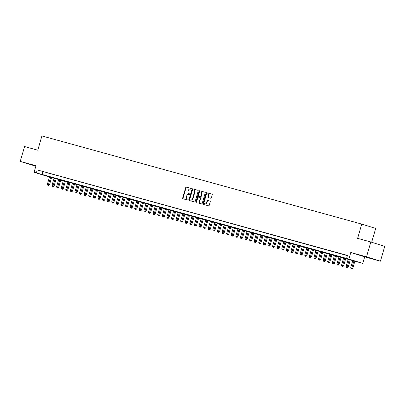 <?xml version="1.0" encoding="UTF-8"?>
<svg xmlns="http://www.w3.org/2000/svg" width="405" height="405" viewBox="0 0 405 405"><rect width="100%" height="100%" fill="white"/><g stroke="black" fill="none" stroke-linecap="round" stroke-linejoin="round"><path stroke-width="0.61" d="M191.312 188.902A0.425 0.329 -72.6 0 0 191.114 188.406L186.325 187.085A0.607 0.466 -72.6 0 0 185.703 187.545L182.655 198.04A0.607 0.466 -72.6 0 0 182.923 198.744L187.728 200.065A0.425 0.329 -72.6 0 0 187.966 199.25L187.348 199.078A1.944 1.498 -72.6 0 1 187.307 199.068A1.944 1.498 -72.6 0 1 186.447 196.815L186.7 195.939A1.944 1.498 -72.6 0 1 188.684 194.476L189.302 194.643A0.425 0.329 -72.6 0 0 189.54 193.828L188.922 193.656A1.944 1.498 -72.6 0 1 188.882 193.646A1.944 1.498 -72.6 0 1 188.021 191.393L188.274 190.522A1.944 1.498 -72.6 0 1 190.259 189.054L190.882 189.226A0.425 0.329 -72.6 0 0 191.312 188.902M364.566 256.451L372.134 258.714L364.566 256.451M35.929 165.949L28.552 163.873L35.893 166.075M210.772 198.263A0.607 0.466 -72.6 0 0 211.395 197.807L212.25 194.861A0.607 0.466 -72.6 0 0 211.977 194.157L206.646 192.689A0.607 0.466 -72.6 0 0 206.023 193.144L202.976 203.639A0.607 0.466 -72.6 0 0 203.259 204.348L208.58 205.811A0.607 0.466 -72.6 0 0 209.203 205.355L210.235 201.796A0.607 0.466 -72.6 0 0 209.952 201.093L207.674 200.465A0.607 0.466 -72.6 0 0 207.051 200.92L206.54 202.687A1.625 1.25 -72.6 0 1 204.849 203.902A1.625 1.25 -72.6 0 1 204.13 202.019L206.135 195.114A1.625 1.25 -72.6 0 1 207.826 193.894A1.625 1.25 -72.6 0 1 208.55 195.777L208.216 196.931A0.607 0.466 -72.6 0 0 208.494 197.635L210.772 198.263M370.828 241.993L384.75 246.341L380.437 261.19L366.515 256.836L370.828 241.993L357.615 238.348L361.756 224.097L41.917 135.943L37.776 150.194L24.563 146.554L20.25 161.398L35.989 165.736L34.091 172.272L36.389 172.905L37.25 169.933L347.439 255.428L346.579 258.4L362.799 263.382L49.486 176.995M366.515 256.836L350.776 252.497L348.877 259.033M198.222 190.993A0.607 0.466 -72.6 0 0 197.939 190.289L192.618 188.821A0.607 0.466 -72.6 0 0 191.995 189.282L188.948 199.771A0.607 0.466 -72.6 0 0 189.231 200.48L194.552 201.948A0.607 0.466 -72.6 0 0 195.175 201.487L198.222 190.993M199.63 190.755L204.955 192.223A0.607 0.466 -72.6 0 0 204.955 192.223A0.607 0.466 -72.6 0 1 205.234 192.927L202.186 203.421A0.607 0.466 -72.6 0 1 201.569 203.882L199.29 203.254A0.607 0.466 -72.6 0 0 199.29 203.254A0.607 0.466 -72.6 0 1 199.007 202.546L200.242 198.288A0.607 0.466 -72.6 0 0 199.959 197.584L198.45 197.164A0.607 0.466 -72.6 0 0 197.827 197.625L196.541 202.054A0.425 0.329 -72.6 0 1 195.909 201.882L199.012 191.211A0.607 0.466 -72.6 0 1 199.63 190.755L205.041 192.259M20.25 161.398L35.853 166.212M44.803 172.115L42.049 171.356L44.803 172.115M49.4 173.386L46.641 172.621L49.4 173.386M53.997 174.651L51.238 173.892L53.997 174.651M58.593 175.917L55.834 175.157L58.593 175.917M63.185 177.182L60.431 176.423L63.185 177.182M67.782 178.448L65.023 177.689L67.782 178.448M72.379 179.714L69.62 178.954L72.379 179.714M76.975 180.984L74.216 180.225L76.975 180.984M81.567 182.25L78.813 181.491L81.567 182.25M86.164 183.516L83.405 182.756L86.164 183.516M90.76 184.781L88.001 184.022L90.76 184.781M95.352 186.047L92.598 185.287L95.352 186.047M99.949 187.318L97.195 186.558L99.949 187.318M104.546 188.583L101.787 187.824L104.546 188.583M109.142 189.849L106.383 189.089L109.142 189.849M113.734 191.114L110.98 190.355L113.734 191.114M118.331 192.38L115.572 191.621L118.331 192.38M122.928 193.651L120.169 192.886L122.928 193.651M127.524 194.916L124.765 194.157L127.524 194.916M132.116 196.182L129.362 195.423L132.116 196.182M136.713 197.448L133.954 196.688L136.713 197.448M141.31 198.713L138.55 197.954L141.31 198.713M145.906 199.984L143.147 199.219L145.906 199.984M150.498 201.25L147.744 200.49L150.498 201.25M155.095 202.515L152.336 201.756L155.095 202.515M159.691 203.781L156.932 203.021L159.691 203.781M164.283 205.046L161.529 204.287L164.283 205.046M168.88 206.317L166.126 205.553L168.88 206.317M173.477 207.583L170.718 206.823L173.477 207.583M178.073 208.848L175.314 208.089L178.073 208.848M182.665 210.114L179.911 209.355L182.665 210.114M187.262 211.38L184.508 210.62L187.262 211.38M191.859 212.645L189.1 211.886L191.859 212.645M196.455 213.916L193.696 213.157L196.455 213.916M201.047 215.182L198.293 214.422L201.047 215.182M205.644 216.447L202.885 215.688L205.644 216.447M210.241 217.713L207.481 216.953L210.241 217.713M214.837 218.978L212.078 218.219L214.837 218.978M219.429 220.249L216.675 219.49L219.429 220.249M224.026 221.515L221.267 220.755L224.026 221.515M228.623 222.78L225.863 222.021L228.623 222.78M233.214 224.046L230.46 223.287L233.214 224.046M237.811 225.312L235.057 224.552L237.811 225.312M242.408 226.582L239.649 225.818L242.408 226.582M247.004 227.848L244.245 227.089L247.004 227.848M251.596 229.114L248.842 228.354L251.596 229.114M256.193 230.379L253.439 229.62L256.193 230.379M260.79 231.645L258.031 230.885L260.79 231.645M265.386 232.915L262.627 232.151L265.386 232.915M269.978 234.181L267.224 233.422L269.978 234.181M274.575 235.447L271.816 234.687L274.575 235.447M279.172 236.712L276.412 235.953L279.172 236.712M283.768 237.978L281.009 237.219L283.768 237.978M288.36 239.249L285.606 238.484L288.36 239.249M292.957 240.514L290.198 239.755L292.957 240.514M297.553 241.78L294.794 241.021L297.553 241.78M302.145 243.046L299.391 242.286L302.145 243.046M306.742 244.311L303.988 243.552L306.742 244.311M311.339 245.577L308.58 244.817L311.339 245.577M315.935 246.847L313.176 246.088L315.935 246.847M320.527 248.113L317.773 247.354L320.527 248.113M325.124 249.379L322.37 248.619L325.124 249.379M329.721 250.644L326.962 249.885L329.721 250.644M334.317 251.91L331.558 251.151L334.317 251.91M338.909 253.181L336.155 252.421L338.909 253.181M343.506 254.446L340.747 253.687L343.506 254.446M37.25 169.933L347.384 255.621M347.414 255.525L345.343 254.953L347.404 255.555M371.668 242.256L375.678 228.45L361.756 224.097M350.776 252.497L364.697 256.851L380.437 261.19M364.697 256.851L362.799 263.382M49.481 177.025L34.091 172.272M36.389 172.905L346.579 258.4M42.895 171.7L42.034 174.666M189.221 193.752A1.944 1.498 -72.6 0 0 189.262 193.762A1.944 1.498 -72.6 0 0 189.297 193.777L188.922 193.656M189.616 193.863L189.297 193.777M187.647 199.174A1.944 1.498 -72.6 0 0 187.687 199.184A1.944 1.498 -72.6 0 0 187.723 199.194L187.348 199.078M188.041 199.285L187.723 199.194M191.19 188.441L186.7 187.206A0.607 0.466 -72.6 0 0 186.082 187.662L183.03 198.156A0.607 0.466 -72.6 0 0 183.222 198.825M198.03 190.325L192.993 188.938A0.607 0.466 -72.6 0 0 192.37 189.398L189.322 199.888A0.607 0.466 -72.6 0 0 189.515 200.556M192.876 189.773A0.425 0.329 -72.6 0 0 192.441 190.097L189.768 199.306A0.425 0.329 -72.6 0 0 189.96 199.802L190.618 199.979A1.944 1.498 -72.6 0 0 192.603 198.511L194.43 192.218A1.944 1.498 -72.6 0 0 193.565 189.965A1.944 1.498 -72.6 0 0 193.529 189.955L192.876 189.773M189.955 199.797L190.33 199.913A0.425 0.329 -72.6 0 0 190.34 199.918L189.96 199.802M193.605 189.975L193.904 190.072A1.944 1.498 -72.6 0 1 193.944 190.082A1.944 1.498 -72.6 0 1 194.805 192.334L192.977 198.632A1.944 1.498 -72.6 0 1 190.993 200.1L190.34 199.918M199.984 197.589L200.338 197.701A0.607 0.466 -72.6 0 0 200.338 197.701A0.607 0.466 -72.6 0 1 200.617 198.404L199.381 202.662A0.607 0.466 -72.6 0 0 199.574 203.33M200.009 190.871A0.607 0.466 -72.6 0 0 199.387 191.332L196.288 201.999A0.425 0.329 -72.6 0 0 196.314 202.348M201.528 193.873A1.625 1.25 -72.6 0 0 200.804 191.99A1.625 1.25 -72.6 0 0 199.113 193.21L198.404 195.64A0.607 0.466 -72.6 0 0 198.688 196.349L200.197 196.764A0.607 0.466 -72.6 0 0 200.819 196.309L201.528 193.873L201.903 193.99A1.625 1.25 -72.6 0 0 201.179 192.107L200.804 191.99M199.042 196.46A0.607 0.466 -72.6 0 0 199.063 196.465L200.576 196.886A0.607 0.466 -72.6 0 0 201.194 196.425L200.819 196.309M201.903 193.99L201.194 196.425M207.826 193.894L208.2 194.015A1.625 1.25 -72.6 0 1 208.924 195.893L208.59 197.048A0.607 0.466 -72.6 0 0 208.783 197.716M204.849 203.902L205.229 204.019A1.625 1.25 -72.6 0 0 206.92 202.804L206.54 202.687M210.043 201.128L208.048 200.581A0.607 0.466 -72.6 0 0 207.431 201.042L206.92 202.804M212.058 194.192L207.021 192.805A0.607 0.466 -72.6 0 0 206.398 193.266L203.35 203.756A0.607 0.466 -72.6 0 0 203.543 204.424M49.537 176.833L47.375 184.265L49.466 184.872L51.632 177.41M48.241 185.343L47.78 185.217L48.615 185.465L48.241 185.343L50.686 177.147M47.78 185.217L47.375 184.265M49.466 184.872L48.615 185.465M54.128 178.099L51.972 185.53L54.062 186.143L56.229 178.676M52.832 186.614L52.372 186.487L53.212 186.73L52.832 186.614L55.277 178.418M52.372 186.487L51.972 185.53M54.062 186.143L53.212 186.73M58.725 179.364L56.568 186.796L58.654 187.409L60.826 179.941M57.429 187.88L56.968 187.753L57.804 187.996L57.429 187.88L59.874 179.683M56.968 187.753L56.568 186.796M58.654 187.409L57.804 187.996M63.322 180.63L61.16 188.062L63.251 188.674L65.418 181.212M62.026 189.145L61.565 189.019L62.4 189.262L62.026 189.145L64.471 180.949M61.565 189.019L61.16 188.062M63.251 188.674L62.4 189.262M67.918 181.901L65.757 189.327L67.848 189.94L70.014 182.478M66.617 190.411L66.162 190.284L66.997 190.527L66.617 190.411L69.068 182.215M66.162 190.284L65.757 189.327M67.848 189.94L66.997 190.527M72.51 183.166L70.354 190.598L72.444 191.206L74.611 183.743M71.214 191.676L70.753 191.55L71.594 191.798L71.214 191.676L73.659 183.48M70.753 191.55L70.354 190.598M72.444 191.206L71.594 191.798M77.107 184.432L74.95 191.864L77.036 192.471L79.208 185.009M75.811 192.947L75.35 192.82L76.186 193.064L75.811 192.947L78.256 184.746M75.35 192.82L74.95 191.864M77.036 192.471L76.186 193.064M81.704 185.698L79.542 193.129L81.633 193.742L83.8 186.275M80.408 194.213L79.947 194.086L80.782 194.329L80.408 194.213L82.853 186.016M79.947 194.086L79.542 193.129M81.633 193.742L80.782 194.329M86.3 186.963L84.139 194.395L86.23 195.007L88.396 187.545M84.999 195.478L84.544 195.352L85.379 195.595L84.999 195.478L87.445 187.282M84.544 195.352L84.139 194.395M86.23 195.007L85.379 195.595M90.892 188.234L88.736 195.661L90.826 196.273L92.993 188.811M89.596 196.744L89.135 196.617L89.971 196.86L89.596 196.744L92.041 188.548M89.135 196.617L88.736 195.661M90.826 196.273L89.971 196.86M95.489 189.499L93.332 196.931L95.418 197.539L97.59 190.077M94.193 198.01L93.732 197.883L94.567 198.131L94.193 198.01L96.638 189.813M93.732 197.883L93.332 196.931M95.418 197.539L94.567 198.131M100.086 190.765L97.924 198.197L100.015 198.804L102.181 191.342M98.79 199.28L98.329 199.154L99.164 199.397L98.79 199.28L101.235 191.079M98.329 199.154L97.924 198.197M100.015 198.804L99.164 199.397M104.677 192.031L102.521 199.462L104.611 200.075L106.778 192.608M103.381 200.546L102.926 200.419L103.761 200.662L103.381 200.546L105.826 192.35M102.926 200.419L102.521 199.462M104.611 200.075L103.761 200.662M109.274 193.296L107.117 200.728L109.208 201.341L111.375 193.879M107.978 201.811L107.517 201.685L108.353 201.928L107.978 201.811L110.423 193.615M107.517 201.685L107.117 200.728M109.208 201.341L108.353 201.928M113.871 194.562L111.709 201.994L113.8 202.606L115.972 195.144M112.575 203.077L112.114 202.951L112.949 203.194L112.575 203.077L115.02 194.881M112.114 202.951L111.709 201.994M113.8 202.606L112.949 203.194M118.468 195.833L116.306 203.264L118.397 203.872L120.563 196.41M117.172 204.343L116.711 204.216L117.546 204.464L117.172 204.343L119.617 196.147M116.711 204.216L116.306 203.264M118.397 203.872L117.546 204.464M123.059 197.098L120.903 204.53L122.993 205.138L125.16 197.675M121.763 205.608L121.303 205.482L122.143 205.73L121.763 205.608L124.208 197.412M121.303 205.482L120.903 204.53M122.993 205.138L122.143 205.73M127.656 198.364L125.499 205.796L127.585 206.408L129.757 198.941M126.36 206.879L125.899 206.752L126.735 206.995L126.36 206.879L128.805 198.683M125.899 206.752L125.499 205.796M127.585 206.408L126.735 206.995M132.253 199.63L130.091 207.061L132.182 207.674L134.354 200.212M130.957 208.145L130.496 208.018L131.331 208.261L130.957 208.145L133.402 199.948M130.496 208.018L130.091 207.061M132.182 207.674L131.331 208.261M136.849 200.895L134.688 208.327L136.779 208.94L138.945 201.477M135.548 209.41L135.093 209.284L135.928 209.527L135.548 209.41L137.999 201.214M135.093 209.284L134.688 208.327M136.779 208.94L135.928 209.527M141.441 202.166L139.285 209.598L141.375 210.205L143.542 202.743M140.145 210.676L139.685 210.549L140.525 210.797L140.145 210.676L142.59 202.48M139.685 210.549L139.285 209.598M141.375 210.205L140.525 210.797M146.038 203.431L143.881 210.863L145.967 211.471L148.139 204.009M144.742 211.942L144.281 211.815L145.117 212.063L144.742 211.942L147.187 203.745M144.281 211.815L143.881 210.863M145.967 211.471L145.117 212.063M150.635 204.697L148.473 212.129L150.564 212.741L152.731 205.274M149.339 213.212L148.878 213.086L149.713 213.329L149.339 213.212L151.784 205.016M148.878 213.086L148.473 212.129M150.564 212.741L149.713 213.329M155.231 205.963L153.07 213.394L155.161 214.007L157.327 206.54M153.93 214.478L153.475 214.351L154.31 214.594L153.93 214.478L156.381 206.282M153.475 214.351L153.07 213.394M155.161 214.007L154.31 214.594M159.823 207.228L157.666 214.66L159.757 215.273L161.924 207.811M158.527 215.744L158.066 215.617L158.902 215.86L158.527 215.744L160.972 207.547M158.066 215.617L157.666 214.66M159.757 215.273L158.902 215.86M164.42 208.499L162.263 215.931L164.349 216.538L166.521 209.076M163.124 217.009L162.663 216.883L163.498 217.126L163.124 217.009L165.569 208.813M162.663 216.883L162.263 215.931M164.349 216.538L163.498 217.126M169.017 209.765L166.855 217.196L168.946 217.804L171.112 210.342M167.721 218.275L167.26 218.148L168.095 218.396L167.721 218.275L170.166 210.079M167.26 218.148L166.855 217.196M168.946 217.804L168.095 218.396M173.613 211.03L171.452 218.462L173.542 219.075L175.709 211.607M172.312 219.545L171.857 219.419L172.692 219.662L172.312 219.545L174.757 211.349M171.857 219.419L171.452 218.462M173.542 219.075L172.692 219.662M178.205 212.296L176.048 219.728L178.139 220.34L180.306 212.873M176.909 220.811L176.448 220.684L177.284 220.927L176.909 220.811L179.354 212.615M176.448 220.684L176.048 219.728M178.139 220.34L177.284 220.927M182.802 213.562L180.64 220.993L182.731 221.606L184.903 214.144M181.506 222.077L181.045 221.95L181.88 222.193L181.506 222.077L183.951 213.881M181.045 221.95L180.64 220.993M182.731 221.606L181.88 222.193M187.399 214.832L185.237 222.259L187.328 222.871L189.494 215.409M186.103 223.342L185.642 223.216L186.477 223.459L186.103 223.342L188.548 215.146M185.642 223.216L185.237 222.259M187.328 222.871L186.477 223.459M191.99 216.098L189.834 223.53L191.924 224.137L194.091 216.675M190.694 224.608L190.234 224.481L191.074 224.729L190.694 224.608L193.139 216.412M190.234 224.481L189.834 223.53M191.924 224.137L191.074 224.729M196.587 217.363L194.43 224.795L196.516 225.403L198.688 217.941M195.291 225.879L194.83 225.752L195.666 225.995L195.291 225.879L197.736 217.677M194.83 225.752L194.43 224.795M196.516 225.403L195.666 225.995M201.184 218.629L199.022 226.061L201.113 226.673L203.285 219.206M199.888 227.144L199.427 227.018L200.262 227.261L199.888 227.144L202.333 218.948M199.427 227.018L199.022 226.061M201.113 226.673L200.262 227.261M205.78 219.895L203.619 227.327L205.71 227.939L207.876 220.477M204.479 228.41L204.024 228.283L204.859 228.526L204.479 228.41L206.93 220.214M204.024 228.283L203.619 227.327M205.71 227.939L204.859 228.526M210.372 221.165L208.216 228.592L210.306 229.205L212.473 221.743M209.076 229.675L208.615 229.549L209.456 229.792L209.076 229.675L211.521 221.479M208.615 229.549L208.216 228.592M210.306 229.205L209.456 229.792M214.969 222.431L212.812 229.863L214.898 230.47L217.07 223.008M213.673 230.941L213.212 230.815L214.048 231.063L213.673 230.941L216.118 222.745M213.212 230.815L212.812 229.863M214.898 230.47L214.048 231.063M219.566 223.697L217.404 231.128L219.495 231.736L221.662 224.274M218.27 232.212L217.809 232.085L218.644 232.328L218.27 232.212L220.715 224.011M217.809 232.085L217.404 231.128M219.495 231.736L218.644 232.328M224.162 224.962L222.001 232.394L224.092 233.007L226.258 225.539M222.861 233.477L222.406 233.351L223.241 233.594L222.861 233.477L225.312 225.281M222.406 233.351L222.001 232.394M224.092 233.007L223.241 233.594M228.754 226.228L226.597 233.66L228.688 234.272L230.855 226.81M227.458 234.743L226.997 234.617L227.833 234.859L227.458 234.743L229.903 226.547M226.997 234.617L226.597 233.66M228.688 234.272L227.833 234.859M233.351 227.494L231.194 234.925L233.28 235.538L235.452 228.076M232.055 236.009L231.594 235.882L232.429 236.125L232.055 236.009L234.5 227.812M231.594 235.882L231.194 234.925M233.28 235.538L232.429 236.125M237.948 228.764L235.786 236.196L237.877 236.803L240.043 229.341M236.652 237.274L236.191 237.148L237.026 237.396L236.652 237.274L239.097 229.078M236.191 237.148L235.786 236.196M237.877 236.803L237.026 237.396M242.544 230.03L240.383 237.462L242.473 238.069L244.64 230.607M241.243 238.54L240.788 238.413L241.623 238.661L241.243 238.54L243.689 230.344M240.788 238.413L240.383 237.462M242.473 238.069L241.623 238.661M247.136 231.295L244.979 238.727L247.07 239.34L249.237 231.873M245.84 239.811L245.379 239.684L246.215 239.927L245.84 239.811L248.285 231.614M245.379 239.684L244.979 238.727M247.07 239.34L246.215 239.927M251.733 232.561L249.576 239.993L251.662 240.605L253.834 233.143M250.437 241.076L249.976 240.95L250.811 241.193L250.437 241.076L252.882 232.88M249.976 240.95L249.576 239.993M251.662 240.605L250.811 241.193M256.33 233.827L254.168 241.258L256.259 241.871L258.425 234.409M255.034 242.342L254.573 242.215L255.408 242.458L255.034 242.342L257.479 234.146M254.573 242.215L254.168 241.258M256.259 241.871L255.408 242.458M260.921 235.097L258.765 242.529L260.855 243.137L263.022 235.675M259.625 243.607L259.165 243.481L260.005 243.724L259.625 243.607L262.07 235.411M259.165 243.481L258.765 242.529M260.855 243.137L260.005 243.724M265.518 236.363L263.361 243.795L265.447 244.402L267.619 236.94M264.222 244.873L263.761 244.747L264.597 244.995L264.222 244.873L266.667 236.677M263.761 244.747L263.361 243.795M265.447 244.402L264.597 244.995M270.115 237.629L267.953 245.06L270.044 245.673L272.216 238.206M268.819 246.144L268.358 246.017L269.193 246.26L268.819 246.144L271.264 237.948M268.358 246.017L267.953 245.06M270.044 245.673L269.193 246.26M274.712 238.894L272.55 246.326L274.641 246.939L276.807 239.471M273.41 247.409L272.955 247.283L273.79 247.526L273.41 247.409L275.861 239.213M272.955 247.283L272.55 246.326M274.641 246.939L273.79 247.526M279.303 240.16L277.147 247.592L279.237 248.204L281.404 240.742M278.007 248.675L277.546 248.548L278.387 248.791L278.007 248.675L280.452 240.479M277.546 248.548L277.147 247.592M279.237 248.204L278.387 248.791M283.9 241.431L281.743 248.862L283.829 249.47L286.001 242.008M282.604 249.941L282.143 249.814L282.979 250.057L282.604 249.941L285.049 241.744M282.143 249.814L281.743 248.862M283.829 249.47L282.979 250.057M288.497 242.696L286.335 250.128L288.426 250.735L290.593 243.273M287.201 251.206L286.74 251.08L287.575 251.328L287.201 251.206L289.646 243.01M286.74 251.08L286.335 250.128M288.426 250.735L287.575 251.328M293.093 243.962L290.932 251.394L293.023 252.006L295.189 244.539M291.792 252.477L291.337 252.35L292.172 252.593L291.792 252.477L294.243 244.281M291.337 252.35L290.932 251.394M293.023 252.006L292.172 252.593M297.685 245.227L295.529 252.659L297.619 253.272L299.786 245.805M296.389 253.743L295.928 253.616L296.764 253.859L296.389 253.743L298.834 245.546M295.928 253.616L295.529 252.659M297.619 253.272L296.764 253.859M302.282 246.493L300.125 253.925L302.211 254.537L304.383 247.075M300.986 255.008L300.525 254.882L301.36 255.125L300.986 255.008L303.431 246.812M300.525 254.882L300.125 253.925M302.211 254.537L301.36 255.125M306.879 247.764L304.717 255.19L306.808 255.803L308.975 248.341M305.583 256.274L305.122 256.147L305.957 256.39L305.583 256.274L308.028 248.078M305.122 256.147L304.717 255.19M306.808 255.803L305.957 256.39M311.475 249.029L309.314 256.461L311.404 257.069L313.571 249.607M310.174 257.539L309.719 257.413L310.554 257.661L310.174 257.539L312.619 249.343M309.719 257.413L309.314 256.461M311.404 257.069L310.554 257.661M316.067 250.295L313.91 257.727L316.001 258.334L318.168 250.872M314.771 258.81L314.31 258.684L315.146 258.927L314.771 258.81L317.216 250.609M314.31 258.684L313.91 257.727M316.001 258.334L315.146 258.927M320.664 251.561L318.507 258.992L320.593 259.605L322.765 252.138M319.368 260.076L318.907 259.949L319.742 260.192L319.368 260.076L321.813 251.88M318.907 259.949L318.507 258.992M320.593 259.605L319.742 260.192M325.261 252.826L323.099 260.258L325.19 260.871L327.356 253.409M323.965 261.341L323.504 261.215L324.339 261.458L323.965 261.341L326.41 253.145M323.504 261.215L323.099 260.258M325.19 260.871L324.339 261.458M329.852 254.097L327.696 261.524L329.786 262.136L331.953 254.674M328.556 262.607L328.101 262.481L328.936 262.724L328.556 262.607L331.001 254.411M328.101 262.481L327.696 261.524M329.786 262.136L328.936 262.724M334.449 255.363L332.292 262.794L334.378 263.402L336.55 255.94M333.153 263.873L332.692 263.746L333.528 263.994L333.153 263.873L335.598 255.677M332.692 263.746L332.292 262.794M334.378 263.402L333.528 263.994M339.046 256.628L336.884 264.06L338.975 264.667L341.147 257.205M337.75 265.143L337.289 265.017L338.124 265.26L337.75 265.143L340.195 256.942M337.289 265.017L336.884 264.06M338.975 264.667L338.124 265.26M343.642 257.894L341.481 265.326L343.572 265.938L345.738 258.471M342.341 266.409L341.886 266.282L342.721 266.525L342.341 266.409L344.792 258.213M341.886 266.282L341.481 265.326M343.572 265.938L342.721 266.525M348.234 259.159L346.078 266.591L348.168 267.204L350.335 259.742M346.938 267.675L346.477 267.548L347.318 267.791L346.938 267.675L349.383 259.478M346.477 267.548L346.078 266.591M348.168 267.204L347.318 267.791M352.831 260.425L350.674 267.857L352.76 268.469L354.932 261.007M351.535 268.94L351.074 268.814L351.91 269.057L351.535 268.94L353.98 260.744M351.074 268.814L350.674 267.857M352.76 268.469L351.91 269.057M183.03 198.156L182.655 198.04M186.082 187.662L185.703 187.545M186.7 187.206L186.325 187.085M189.322 199.888L188.948 199.771M192.37 189.398L191.995 189.282M192.993 188.938L192.618 188.821M190.993 200.1L190.618 199.979M192.977 198.632L192.603 198.511M194.805 192.334L194.43 192.218M199.381 202.662L199.007 202.546M200.617 198.404L200.242 198.288M196.288 201.999L195.909 201.882M199.387 191.332L199.012 191.211M200.576 196.886L200.197 196.764M208.59 197.048L208.216 196.931M208.924 195.893L208.55 195.777M207.431 201.042L207.051 200.92M208.048 200.581L207.674 200.465M203.35 203.756L202.976 203.639M206.398 193.266L206.023 193.144M207.021 192.805L206.646 192.689M189.262 193.762L188.882 193.646M187.687 199.184L187.307 199.068M193.944 190.082L193.565 189.965M200.348 197.701L199.974 197.584"/></g></svg>

